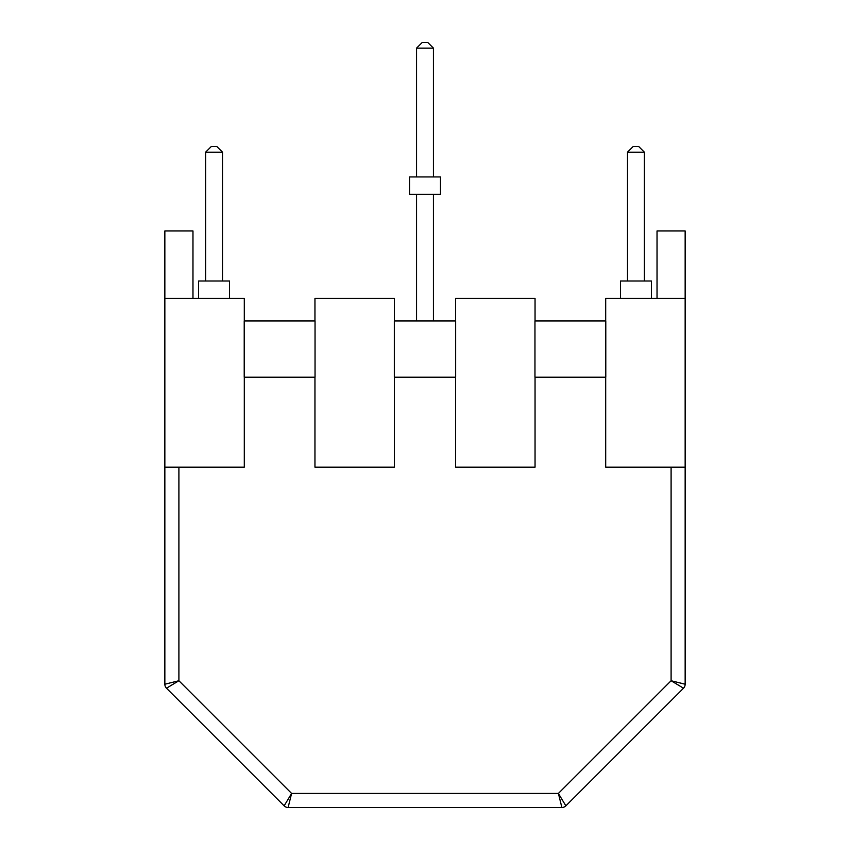 <?xml version="1.0" encoding="UTF-8"?>
<svg xmlns="http://www.w3.org/2000/svg" width="850" height="850" viewBox="0 0 850 850"><rect width="100%" height="100%" fill="white"/><g stroke="black" fill="none" stroke-linecap="round" stroke-linejoin="round"><path stroke-width="1.27" d="M605.699 298.435L685.153 298.435L685.153 684.229L671.096 680.733L683.506 688.213L565.866 805.853L683.506 688.213A5.621 5.621 0 0 0 685.153 684.229L685.153 230.934L685.153 298.435L605.699 298.435L605.699 320.939L605.699 298.435M605.699 467.192L685.153 467.192L605.699 467.192L605.699 377.188L605.699 467.192M605.784 377.188L605.784 320.939L534.958 320.939L534.958 377.188L534.958 320.939L605.784 320.939L605.784 377.188L534.958 377.188L605.784 377.188M291.603 793.433L288.108 807.5A5.621 5.621 0 0 1 284.134 805.853L166.494 688.213L178.904 680.733L164.847 684.229L164.847 230.934L164.847 298.435L244.301 298.435L164.847 298.435L164.847 467.192L244.301 467.192L244.301 377.188L244.301 467.192L164.847 467.192L164.847 684.229A5.621 5.621 0 0 0 166.494 688.213L284.134 805.853A5.621 5.621 0 0 0 288.108 807.5L561.893 807.5A5.621 5.621 0 0 0 565.866 805.853L558.397 793.433L561.893 807.5L288.108 807.5L291.603 793.433L284.134 805.853L291.603 793.433L178.904 680.733L164.847 684.229A5.621 5.621 0 0 0 166.494 688.213L178.904 680.733L178.904 467.192L178.904 680.733L291.603 793.433L558.397 793.433L565.866 805.853L683.506 688.213L565.866 805.853A5.621 5.621 0 0 1 561.893 807.5L558.397 793.433L291.603 793.433M315.042 377.188L244.216 377.188L244.216 320.939L315.042 320.939L244.216 320.939L244.216 377.188L315.042 377.188L315.042 320.939L315.042 377.188M455.664 377.188L394.336 377.188L394.336 320.939L455.664 320.939L394.336 320.939L394.336 377.188L455.664 377.188L455.664 320.939L455.664 377.188M657.029 230.934L657.029 298.435L657.029 230.934L685.153 230.934L657.029 230.934M192.971 230.934L192.971 298.435L192.971 230.934L164.847 230.934L192.971 230.934M394.411 298.435L314.957 298.435L314.957 320.939L314.957 298.435L394.411 298.435L394.411 320.939L394.411 298.435M394.411 467.192L314.957 467.192L314.957 377.188L314.957 467.192L394.411 467.192L394.411 377.188L394.411 467.192M455.589 467.192L535.043 467.192L535.043 377.188L535.043 467.192L455.589 467.192L455.589 377.188L455.589 467.192M455.589 298.435L535.043 298.435L535.043 320.939L535.043 298.435L455.589 298.435L455.589 320.939L455.589 298.435M244.301 320.939L244.301 298.435L244.301 320.939M651.408 298.435L651.408 280.999L620.468 280.999L620.468 298.435M627.502 152.192L633.122 146.561L638.754 146.561L644.374 152.192L627.502 152.192L627.502 280.999M644.374 152.192L644.374 280.999M229.532 298.435L229.532 280.999L198.592 280.999L198.592 298.435M205.626 152.192L211.246 146.561L216.877 146.561L222.498 152.192L205.626 152.192L205.626 280.999M222.498 152.192L222.498 280.999M671.096 680.733L685.153 684.229A5.621 5.621 0 0 1 683.506 688.213A5.621 5.621 0 0 0 685.153 684.229A5.621 5.621 0 0 1 683.506 688.213L671.096 680.733L558.397 793.433L671.096 680.733L671.096 467.192L671.096 680.733M440.47 176.938L409.53 176.938L409.53 194.374L440.47 194.374L440.47 176.938M416.564 48.121L422.184 42.5L427.816 42.5L433.436 48.121L416.564 48.121L416.564 176.938M433.436 48.121L433.436 176.938M416.564 194.374L416.564 320.939M433.436 194.374L433.436 320.939"/></g></svg>
